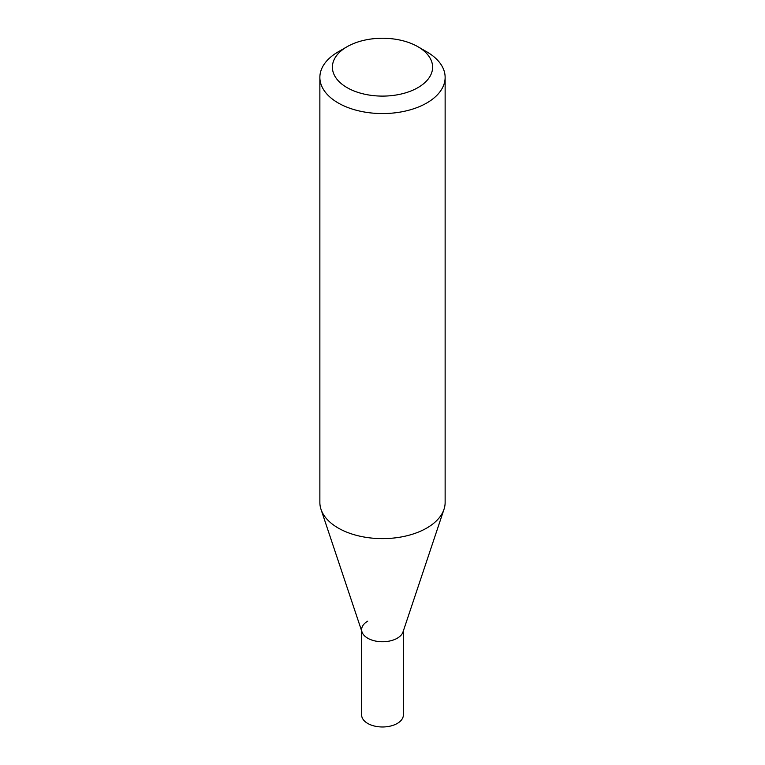 <?xml version="1.0" encoding="UTF-8"?>
<svg xmlns="http://www.w3.org/2000/svg" width="765" height="765" viewBox="0 0 765 765"><rect width="100%" height="100%" fill="white"/><g stroke="black" fill="none" stroke-linecap="round" stroke-linejoin="round"><path stroke-width="1.15" d="M321.004 509.318L361.998 631.986A20.875 12.049 -0 0 0 376.38 641.223A20.875 12.049 -0 0 0 397.264 638.22A20.875 12.049 -0 0 0 403.002 631.986L443.996 509.318A62.634 36.156 180 0 1 426.784 528.032A62.634 36.156 180 0 1 364.15 537.04A62.634 36.156 180 0 1 321.004 509.318A62.634 36.156 180 0 1 319.866 502.462L319.866 77.408A62.634 36.156 180 0 1 338.216 51.838L347.071 46.722A50.108 28.927 180 0 1 417.929 46.722A50.108 28.927 180 0 1 417.929 87.631A50.108 28.927 180 0 1 347.071 87.631A50.108 28.927 180 0 1 347.071 46.722L338.216 51.838M417.929 46.722L426.784 51.838A62.634 36.156 180 0 1 445.134 77.408A62.634 36.156 180 0 1 426.784 102.979A62.634 36.156 180 0 1 358.536 110.81A62.634 36.156 180 0 1 319.866 77.408M445.134 77.408L445.134 502.462A62.634 36.156 180 0 1 443.996 509.318M361.625 630.848L361.625 714.931A20.875 12.049 -0 0 0 374.515 726.062A20.875 12.049 -0 0 0 397.264 723.451A20.875 12.049 -0 0 0 403.375 714.931L403.375 630.848M367.736 621.17A20.875 12.049 -0 0 0 361.625 629.7A20.875 12.049 -0 0 0 374.515 640.831A20.875 12.049 -0 0 0 397.264 638.22A20.875 12.049 -0 0 0 403.375 629.7"/></g></svg>

